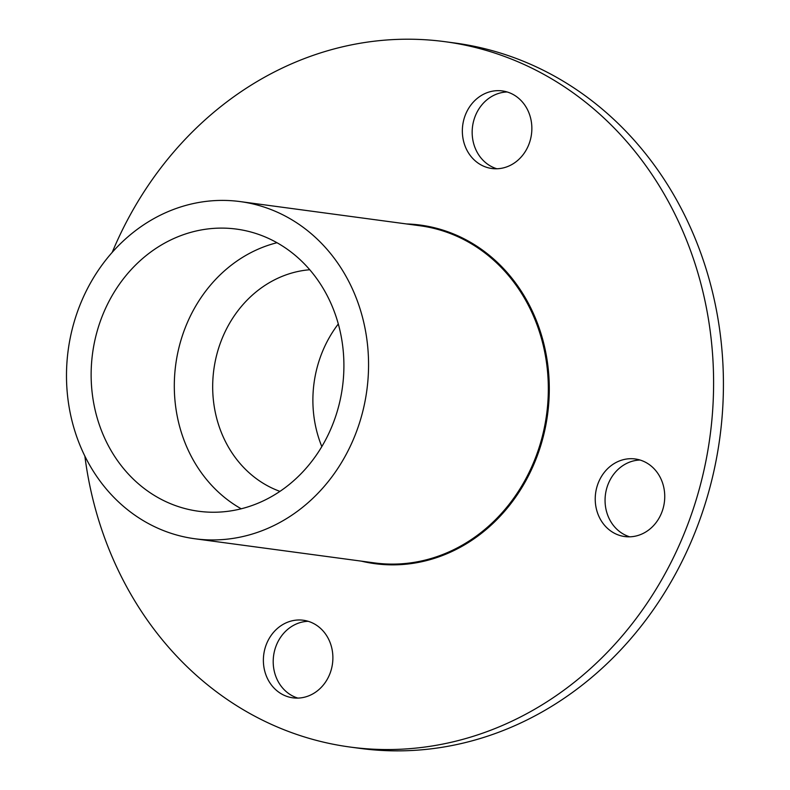 <?xml version="1.0" encoding="UTF-8"?>
<svg xmlns="http://www.w3.org/2000/svg" width="790" height="790" viewBox="0 0 790 790"><rect width="100%" height="100%" fill="white"/><g stroke="black" fill="none" stroke-linecap="round" stroke-linejoin="round"><path stroke-width="1.19" d="M309.749 269.746A113.879 100.863 -82.3 0 0 214.357 366.116A113.879 100.863 -82.3 0 0 274.002 488.98A113.879 100.863 -82.3 0 0 279.956 491.38M338.298 323.989A113.879 100.863 -82.3 0 0 321.826 446.607M276.984 242.728A142.348 126.074 -82.3 0 0 175.736 364.555A142.348 126.074 -82.3 0 0 241.227 508.8M267.267 237.839A142.348 126.074 -82.3 0 0 236.487 229.1A142.348 126.074 -82.3 0 0 95.975 335.651A142.348 126.074 -82.3 0 0 167.786 502.509A142.348 126.074 -82.3 0 0 198.567 511.249A142.348 126.074 -82.3 0 0 339.068 404.697A142.348 126.074 -82.3 0 0 267.267 237.839M158.079 528.312A170.097 150.663 -82.3 0 0 194.863 538.76A170.097 150.663 -82.3 0 0 362.778 411.422A170.097 150.663 -82.3 0 0 276.964 212.036A170.097 150.663 -82.3 0 0 240.18 201.588A170.097 150.663 -82.3 0 0 72.275 328.916A170.097 150.663 -82.3 0 0 158.079 528.312M445.017 41.692L454.843 43.006A355.865 315.2 97.7 0 1 697.906 524.935A355.865 315.2 97.7 0 1 360.043 748.387L350.217 747.063A355.865 315.2 -82.3 0 0 688.08 523.612A355.865 315.2 -82.3 0 0 445.017 41.692A355.865 315.2 -82.3 0 0 112.229 252.326M84.856 456.047A355.865 315.2 -82.3 0 0 350.217 747.063M308.209 621.305A39.145 34.671 -82.3 0 0 276.006 646.151A39.145 34.671 -82.3 0 0 297.889 698.103M330.082 673.258A39.145 34.671 97.7 0 1 292.922 697.837A39.145 34.671 97.7 0 1 266.181 644.828A39.145 34.671 97.7 0 1 303.35 620.249A39.145 34.671 97.7 0 1 330.082 673.258M640.058 460.027A39.145 34.671 -82.3 0 0 605.792 492.328A39.145 34.671 -82.3 0 0 626.134 535.472A39.145 34.671 -82.3 0 0 629.739 536.825M643.662 461.37A39.145 34.671 97.7 0 1 663.412 507.259A39.145 34.671 97.7 0 1 624.771 536.558A39.145 34.671 97.7 0 1 616.309 534.159A39.145 34.671 97.7 0 1 596.559 488.269A39.145 34.671 97.7 0 1 635.2 458.97A39.145 34.671 97.7 0 1 643.662 461.37M507.17 91.976A39.145 34.671 -82.3 0 0 474.968 116.811A39.145 34.671 -82.3 0 0 496.851 168.764M465.152 115.498A39.145 34.671 97.7 0 1 502.312 90.919A39.145 34.671 97.7 0 1 529.053 143.928A39.145 34.671 97.7 0 1 491.884 168.507A39.145 34.671 97.7 0 1 465.152 115.498M194.863 538.76L374.628 562.924A170.097 150.663 -82.3 0 0 536.134 456.107A170.097 150.663 -82.3 0 0 456.729 236.19A170.097 150.663 -82.3 0 0 419.944 225.752L240.18 201.588M361.287 561.127A170.818 151.295 -82.3 0 0 537.042 456.413A170.818 151.295 -82.3 0 0 406.603 223.955"/></g></svg>
